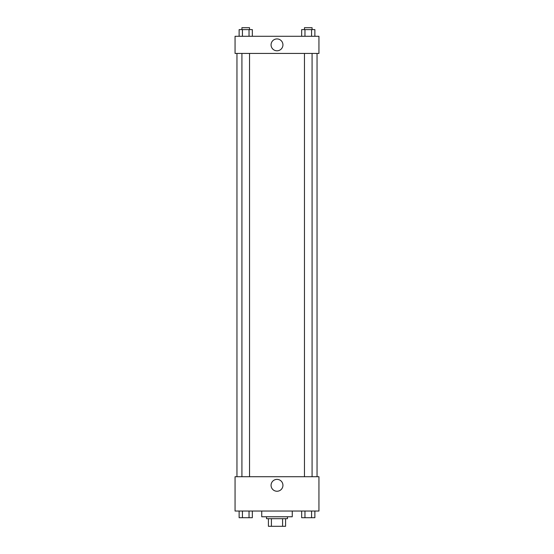 <?xml version="1.0" encoding="UTF-8"?>
<svg xmlns="http://www.w3.org/2000/svg" width="554" height="554" viewBox="0 0 554 554"><rect width="100%" height="100%" fill="white"/><g stroke="black" fill="none" stroke-linecap="round" stroke-linejoin="round"><path stroke-width="0.83" d="M282.595 518.676L282.595 526.3L268.42 526.3L268.42 518.676M282.595 526.3L285.58 526.3L285.58 518.676L285.58 526.3M287.484 516.764L287.484 518.676L266.516 518.676L266.516 516.764M271.405 518.676L271.405 526.3M261.744 511.044L261.744 516.764L292.256 516.764L292.256 511.044M318.945 511.044L235.055 511.044L235.055 476.724L318.945 476.724L318.945 511.044M277 491.246A5.935 5.935 0 0 1 271.862 482.34A5.935 5.935 0 0 1 282.138 482.34A5.935 5.935 0 0 1 277 491.246M317.04 53.44L317.04 476.724M304.458 476.724L304.458 53.44M249.542 53.44L249.542 476.724M318.945 53.44L235.055 53.44L235.055 36.28L318.945 36.28L318.945 53.44M282.935 44.86A5.935 5.935 0 0 1 274.029 49.998A5.935 5.935 0 0 1 274.029 39.722A5.935 5.935 0 0 1 282.935 44.86M314.873 36.28L314.873 29.604L301.667 29.604L301.667 36.28M311.57 29.604L311.57 36.28M304.97 29.604L304.97 36.28M304.458 29.604L304.458 27.7L312.082 27.7L312.082 29.604M252.333 36.28L252.333 29.604L239.127 29.604L239.127 36.28M249.03 29.604L249.03 36.28M242.43 29.604L242.43 36.28M241.918 29.604L241.918 27.7L249.542 27.7L249.542 29.604M314.873 511.044L314.873 517.72L301.667 517.72L301.667 511.044M311.57 511.044L311.57 517.72M304.97 511.044L304.97 517.72M312.082 517.72L304.458 517.72M252.333 511.044L252.333 517.72L239.127 517.72L239.127 511.044M249.03 511.044L249.03 517.72M242.43 511.044L242.43 517.72M249.542 517.72L241.918 517.72M236.96 53.44L236.96 476.724M312.082 476.724L312.082 53.44M241.918 53.44L241.918 476.724"/></g></svg>
